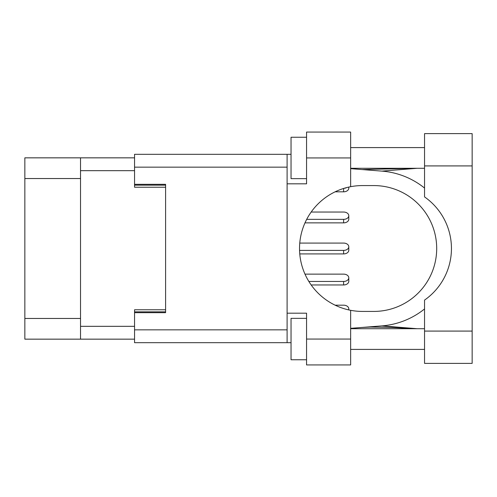 <?xml version="1.0" encoding="UTF-8"?>
<svg xmlns="http://www.w3.org/2000/svg" width="497" height="497" viewBox="0 0 497 497"><rect width="100%" height="100%" fill="white"/><g stroke="black" fill="none" stroke-linecap="round" stroke-linejoin="round"><path stroke-width="0.75" d="M134.55 157.841L80.533 157.841L80.533 339.159L134.55 339.159M80.533 339.159L24.85 339.159L24.85 157.841L80.533 157.841M165.6 309.768L134.55 309.768L134.55 329.846L287.104 329.846M287.104 167.154L134.55 167.154L134.55 187.232L165.6 187.232M348.788 187.077L348.788 188.158A5.175 3.659 180 0 1 343.613 191.817L335.121 191.817M346.72 187.574A5.175 3.659 180 0 1 344.185 188.282M343.613 212.039L311.165 212.039L343.613 212.039A5.175 3.659 180 0 1 348.788 215.698A5.175 3.659 180 0 1 343.613 219.357L306.68 219.357M348.788 215.698L348.788 219.208A5.175 3.659 180 0 1 343.613 222.867L304.978 222.867M343.613 243.083L299.753 243.083L343.613 243.083A5.175 3.659 180 0 1 348.788 246.742A5.175 3.659 180 0 1 343.613 250.401L299.548 250.401M348.788 246.742L348.788 250.258A5.175 3.659 180 0 1 343.613 253.917L299.753 253.917M343.613 274.133L304.978 274.133L343.613 274.133A5.175 3.659 180 0 1 348.788 277.792A5.175 3.659 180 0 1 343.613 281.451L308.842 281.451M348.788 277.792L348.788 281.302A5.175 3.659 180 0 1 343.613 284.961L311.165 284.961M335.121 305.183L343.613 305.183A5.175 3.659 180 0 1 348.788 308.842A5.175 3.659 180 0 1 348.571 309.873M424.544 331.089L424.544 300.095A62.926 62.926 0 0 0 424.544 196.905L424.544 133.625L472.15 133.625L472.15 363.375L424.544 363.375L424.544 331.089L472.15 331.089M424.544 147.597L350.646 147.597M424.544 168.29L350.646 168.29M424.544 328.71L350.646 328.71M424.544 349.403L350.646 349.403M306.562 359.753L291.037 359.753L291.037 318.36L306.562 318.36M306.562 178.64L291.037 178.64L291.037 137.247L306.562 137.247M350.646 339.06L350.646 364.928L306.562 364.928L306.562 339.06L350.646 339.06L350.646 310.308A62.926 62.926 0 0 1 350.646 186.692L350.646 157.94L306.562 157.94L306.562 183.815L287.104 183.815L287.104 342.681L134.55 342.681L134.55 329.846M287.104 313.185L306.562 313.185L306.562 339.06M306.562 157.94L306.562 132.072L350.646 132.072L350.646 157.94M291.037 342.681L287.104 342.681M134.55 167.154L134.55 154.319L287.104 154.319L287.104 183.815M291.037 154.319L287.104 154.319L291.037 154.319M134.55 184.331L165.6 184.331L165.6 312.669L134.55 312.669M350.646 186.692A62.926 62.926 0 0 1 362.45 185.574L373.769 185.574A62.926 62.926 0 0 1 436.695 248.5A62.926 62.926 0 0 1 373.769 311.426L362.45 311.426A62.926 62.926 0 0 1 350.646 310.308M417.126 328.71L381.932 325.883L350.646 328.343M381.932 325.883A77.619 77.619 0 0 0 424.544 308.941M424.544 188.059A77.619 77.619 0 0 0 381.932 171.117L350.646 168.657M417.126 168.29L381.932 171.117M80.533 170.67L134.55 170.67M80.533 326.33L134.55 326.33M134.55 311.836L165.6 311.836M134.55 185.164L165.6 185.164M80.533 178.541L24.85 178.541M80.533 318.459L24.85 318.459M343.613 191.817L343.613 188.462M343.613 222.867L343.613 219.357M343.613 253.917L343.613 250.401M343.613 284.961L343.613 281.451M424.544 165.911L472.15 165.911M348.788 309.923L348.788 308.842M362.127 169.558L415.529 168.29M415.523 328.71L391.723 327.405L370.47 327.069L362.127 327.442"/></g></svg>
